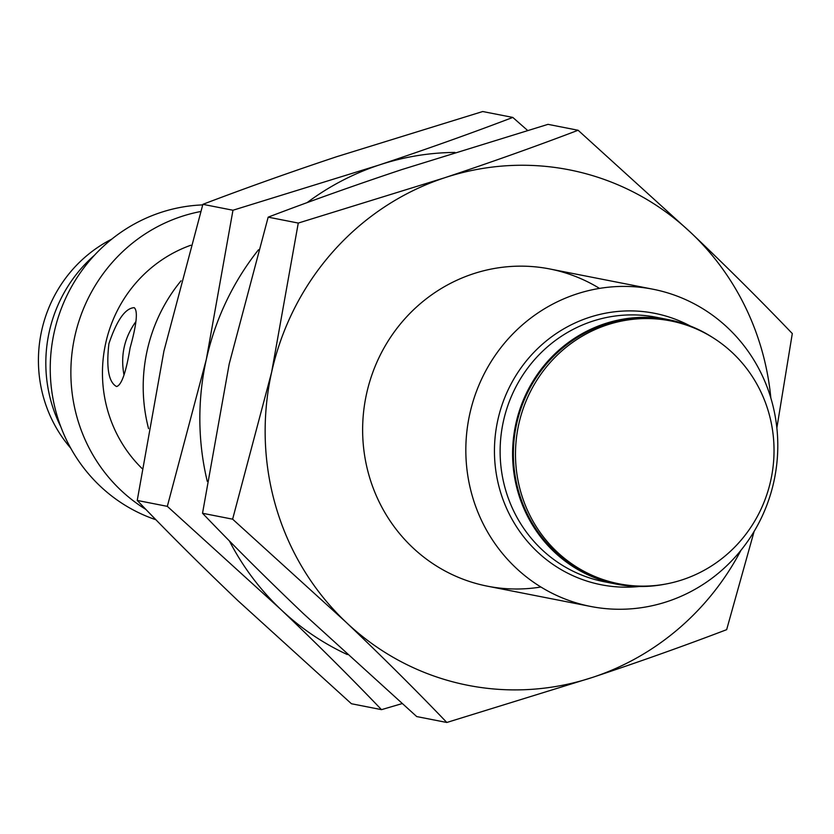 <?xml version="1.0" encoding="UTF-8"?>
<svg xmlns="http://www.w3.org/2000/svg" width="834" height="834" viewBox="0 0 834 834"><rect width="100%" height="100%" fill="white"/><g stroke="black" fill="none" stroke-linecap="round" stroke-linejoin="round"><path stroke-width="1.25" d="M518.779 424.172A133.961 129.082 101.1 0 0 618.943 583.8A133.961 129.082 101.1 0 0 771.429 477.225A133.961 129.082 101.1 0 0 670.578 320.892A133.961 129.082 101.1 0 0 518.779 424.172M670.578 320.892L668.451 320.475A133.961 129.082 101.1 0 0 516.663 423.755A133.961 129.082 101.1 0 0 616.826 583.383L618.943 583.8M713.643 338.156A134.774 129.864 101.1 0 0 668.607 319.683A134.774 129.864 101.1 0 0 515.902 423.589A134.774 129.864 101.1 0 0 616.67 584.175A134.774 129.864 101.1 0 0 665.344 584.113M469.803 413.841A161.64 155.76 101.1 0 0 590.66 606.454A161.64 155.76 101.1 0 0 774.65 477.851A161.64 155.76 101.1 0 0 652.959 289.221A161.64 155.76 101.1 0 0 469.803 413.841M181.051 280.797A161.64 155.76 101.1 0 0 147.18 350.488A161.64 155.76 101.1 0 0 148.567 428.624M111.829 239.097A133.357 128.499 101.1 0 0 41.7 330.493A133.357 128.499 101.1 0 0 70.765 448.223M94.482 255.225A139.414 134.347 101.1 0 0 49.248 331.828A139.414 134.347 101.1 0 0 60.799 426.727M202.704 204.903A161.64 155.76 101.1 0 0 54.21 332.234A161.64 155.76 101.1 0 0 155.948 519.759M200.702 211.523A161.64 155.76 101.1 0 0 74.841 336.279A161.64 155.76 101.1 0 0 145.908 509.428M190.83 245.238A133.357 128.499 101.1 0 0 105.73 343.076A133.357 128.499 101.1 0 0 141.988 468.447M123.985 374.862C120.367 355.545 124.297 337.833 135.806 321.705M130.104 347.861C136.682 324.29 138.058 310.894 134.222 307.663C125.277 308.153 116.833 320.162 108.91 343.691C106.126 368.065 108.691 382.347 116.583 386.538C121.566 385.193 126.07 372.298 130.104 347.861M229.381 540.88A262.668 253.109 101.1 0 0 280.578 609.216C316.639 643.546 350.28 677.02 381.513 709.651L351.427 703.74L238.17 600.887C202.109 566.557 168.468 533.072 137.235 500.442L163.902 351.177L202.881 204.33C244.998 188.275 289.586 172.398 336.644 156.719L482.719 111.527L512.806 117.427C470.699 133.492 426.101 149.369 379.043 165.049L232.967 210.241L206.3 359.506L167.321 506.353L280.578 609.216A262.668 253.109 101.1 0 0 347.34 654.565M454.968 152.434A262.668 253.109 101.1 0 0 379.043 165.049A262.668 253.109 101.1 0 0 307.006 202.693M258.498 249.773A262.668 253.109 101.1 0 0 206.3 359.506A262.668 253.109 101.1 0 0 207.27 481.364M381.513 709.651L402.019 703.635M167.321 506.353L137.235 500.442M232.967 210.241L202.881 204.33M527.515 130.365L512.806 117.427M770.856 398.079A262.668 253.109 101.1 0 0 691.355 233.113A262.668 253.109 101.1 0 0 444.345 177.871A262.668 253.109 101.1 0 0 271.603 372.329A262.668 253.109 101.1 0 0 345.87 622.039C381.93 656.368 415.582 689.843 446.816 722.473L416.719 716.573L303.472 613.709C267.412 579.38 233.76 545.895 202.526 513.264L229.194 363.999L268.173 217.153C310.29 201.098 354.877 185.221 401.936 169.542L548.011 124.349L578.108 130.26C535.991 146.315 491.403 162.192 444.345 177.871L298.27 223.064L271.603 372.329L232.623 519.175L345.87 622.039A262.668 253.109 101.1 0 0 592.891 677.281A262.668 253.109 101.1 0 0 740.967 550.273M776.861 427.957L792.3 333.558C760.994 300.855 727.342 267.38 691.355 233.113L578.108 130.26M446.816 722.473L592.891 677.281C640.043 661.571 684.631 645.693 726.654 629.67L754.124 531.404M232.623 519.175L202.526 513.264M298.27 223.064L268.173 217.153M599.531 288.408A161.64 155.76 101.1 0 0 366.606 393.575A161.64 155.76 101.1 0 0 540.891 587.011M668.607 319.683L656.149 317.243A134.774 129.864 101.1 0 0 503.434 421.139A134.774 129.864 101.1 0 0 604.202 581.725L616.67 584.175M690.323 326.031A138.319 133.284 101.1 0 0 497.846 419.95A138.319 133.284 101.1 0 0 639.167 586.51M652.959 289.221L549.762 268.965M590.66 606.454L487.463 586.187"/></g></svg>
